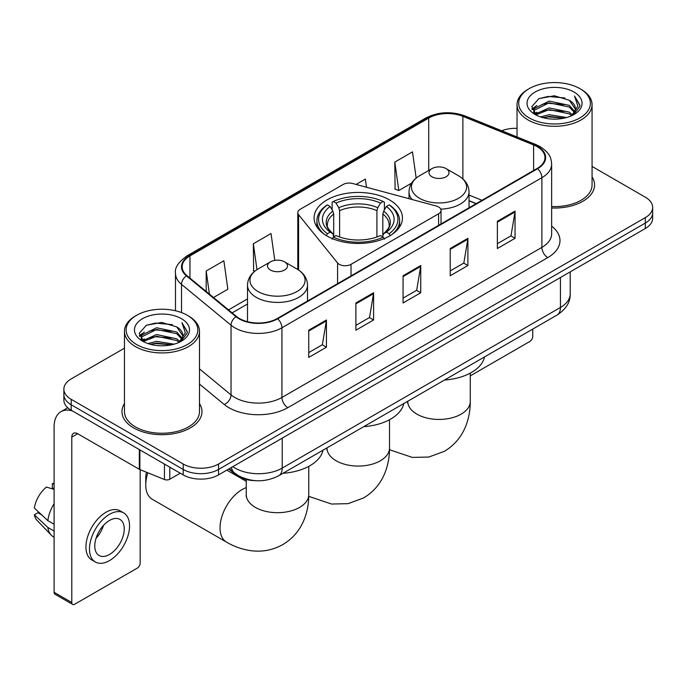 <?xml version="1.0" encoding="UTF-8"?>
<svg xmlns="http://www.w3.org/2000/svg" width="687" height="687" viewBox="0 0 687 687"><rect width="100%" height="100%" fill="white"/><g stroke="black" fill="none" stroke-linecap="round" stroke-linejoin="round"><path stroke-width="1.03" d="M438.598 206.967A8.338 4.809 0 0 0 436.228 206.014L352.611 183.498A8.338 4.809 0 0 0 343.191 184.46L300.245 209.252A8.338 4.809 0 0 0 297.797 212.661A8.338 4.809 0 0 0 298.579 214.688L337.575 262.966A8.338 4.809 0 0 0 351.023 264.332L438.598 213.777A8.338 4.809 0 0 0 441.037 210.368A8.338 4.809 0 0 0 438.598 206.967M389.503 199.917A44.183 25.505 0 0 0 341.353 194.387A44.183 25.505 0 0 0 314.079 217.959A44.183 25.505 0 0 0 327.021 235.993A44.183 25.505 0 0 0 375.171 241.523A44.183 25.505 0 0 0 402.445 217.959A44.183 25.505 0 0 0 389.503 199.917M476.082 203.704L469.023 200.853M255.195 480.642A25.007 14.436 180 0 1 235.521 474.494L228.823 468.972M124.459 348.172L71.199 378.923A25.007 14.436 0 0 0 63.874 389.134L63.874 400.023A25.007 14.436 0 0 0 71.199 410.233L183.197 474.897A25.007 14.436 0 0 0 218.56 474.897L645.325 228.505A25.007 14.436 0 0 0 652.65 218.294L652.65 212.85A25.007 14.436 0 0 1 645.325 223.06A25.007 14.436 0 0 0 652.65 212.85L652.65 207.405A25.007 14.436 0 0 0 645.325 197.195L592.065 166.443M63.874 389.134A25.007 14.436 0 0 0 71.199 399.345L183.197 464.008A25.007 14.436 0 0 0 218.56 464.008L218.56 469.453L645.325 223.06L218.56 469.453A25.007 14.436 0 0 1 183.197 469.453A25.007 14.436 0 0 0 218.56 469.453L218.56 474.897M71.199 399.345L71.199 404.789L183.197 469.453L71.199 404.789A25.007 14.436 0 0 1 63.874 394.578A25.007 14.436 0 0 0 71.199 404.789L71.199 410.233M124.459 403.561A40.009 23.1 0 0 0 121.96 411.599A40.009 23.1 0 0 0 133.682 427.932A40.009 23.1 0 0 0 177.289 432.939A40.009 23.1 0 0 0 201.987 411.599A40.009 23.1 0 0 0 199.488 403.561A40.009 23.1 0 0 1 201.987 411.599A40.009 23.1 0 0 1 177.289 432.939A40.009 23.1 0 0 1 133.682 427.932A40.009 23.1 0 0 1 121.96 411.599A40.009 23.1 0 0 1 124.459 403.561M537.157 146.657A26.673 15.397 180 0 1 544.971 157.546A26.673 15.397 180 0 1 537.157 168.444L277.213 318.519A26.673 15.397 180 0 1 236.5 316.467L186.976 275.633A26.673 15.397 180 0 1 182.149 266.796A26.673 15.397 180 0 1 189.964 255.907L428.714 118.07A26.673 15.397 180 0 1 462.875 116.343L533.601 144.931A26.673 15.397 180 0 1 537.157 146.657M537.629 146.391A27.343 15.784 0 0 0 533.979 144.622L463.253 116.026A27.343 15.784 0 0 0 428.241 117.795L189.492 255.633A27.343 15.784 0 0 0 186.426 275.848L235.95 316.681A27.343 15.784 0 0 0 277.685 318.794L537.629 168.71A27.343 15.784 0 0 0 537.629 146.391M308.746 330.189L308.746 357.42L326.428 347.21L326.428 319.987L308.746 330.189M308.746 352.586L322.366 344.728L326.359 320.889A6.672 3.847 -120 0 0 326.428 319.987M322.246 344.797L326.428 347.21M355.9 302.967L355.9 330.198L373.591 319.987L373.591 292.756L355.9 302.967M355.9 325.363L369.529 317.497L373.513 293.667A6.672 3.847 -120 0 0 373.591 292.756M369.408 317.566L373.591 319.987M497.371 221.291L497.371 248.514L515.052 238.312L515.052 211.081L497.371 221.291M497.371 243.687L510.991 235.821L514.984 211.982A6.672 3.847 -120 0 0 515.052 211.081M510.87 235.89L515.052 238.312M450.217 248.514L450.217 275.745L467.899 265.534L467.899 238.312L450.217 248.514M450.217 270.91L463.837 263.052L467.83 239.213A6.672 3.847 -120 0 0 467.899 238.312M463.716 263.121L467.899 265.534M403.063 275.745L403.063 302.967L420.745 292.756L420.745 265.534L403.063 275.745M403.063 298.141L416.683 290.275L420.676 266.436A6.672 3.847 -120 0 0 420.745 265.534M416.562 290.343L420.745 292.756M551.644 207.989A40.009 23.1 0 0 0 594.564 184.949A40.009 23.1 0 0 0 592.065 176.911A40.009 23.1 0 0 1 594.564 184.949A40.009 23.1 0 0 1 551.644 207.989M218.56 464.008L645.325 217.616A25.007 14.436 0 0 0 652.65 207.405M517.036 128.332A25.007 14.436 0 0 0 501.708 130.762M213.502 297.505L227.861 289.218L223.868 260.768L206.186 270.979L206.186 291.468M366.48 187.233L365.338 179.092L356.081 184.434M416.167 178.07L412.492 151.87L394.81 162.08L395.094 189.14M274.791 260.382L271.022 233.546L253.34 243.756L253.623 270.815M394.81 162.08L398.803 190.522L411.59 183.137M398.803 190.522L394.81 189.028M254.757 271.236L253.34 270.704M253.34 243.756L256.972 269.656M206.186 270.979L209.432 294.148M470.277 375.858L529.789 341.499A4.165 2.405 120 0 0 532.743 336.39L532.743 329.099M529.205 117.906A35.844 20.696 0 0 0 579.897 117.906A35.844 20.696 0 0 0 579.897 88.632L581.073 89.319A37.51 21.658 0 0 1 592.065 104.63A37.51 21.658 0 0 1 568.905 124.639A37.51 21.658 0 0 1 528.028 119.942A37.51 21.658 0 0 1 517.036 104.63A37.51 21.658 0 0 1 528.028 89.319L529.205 88.632A35.844 20.696 0 0 0 529.205 117.906M551.644 206.538A37.51 21.658 0 0 0 592.065 184.949L592.065 104.63M540.506 116.927L549.153 114.712L566.689 117.52M542.979 117.683L549.153 116.412L564.13 118.155L547.986 116.876L543.151 117.726M535.121 114.154L549.153 107.902L569.283 112.153L572.529 114.841M535.972 114.858L549.153 109.602L569.283 113.853L571.627 115.648M533.954 112.986L534.417 108.469L549.153 101.101L569.283 105.343L574.796 111.595M533.773 112.161L534.417 110.169L549.153 102.801L569.283 107.043L574.401 112.41M571.412 115.82A20.842 12.031 0 0 0 575.388 108.752A20.842 12.031 0 0 0 569.283 100.242L575.38 109.156M574.006 92.041A27.506 15.878 0 0 0 535.156 92.006A27.506 15.878 0 0 0 534.975 114.428A27.506 15.878 0 0 0 535.096 114.497A27.506 15.878 0 0 0 574.117 114.428A27.506 15.878 0 0 0 574.006 92.041M569.283 100.242L554.315 95.776L538.926 98.602L531.79 106.665L536.521 115.253M573.121 114.987L579.768 106.554L579.897 105.042L574.495 96.008L577.896 106.133L571.636 115.717M581.073 89.319L579.897 88.632A35.844 20.696 0 0 0 529.205 88.632M574.495 96.008L579.897 105.386M538.565 98.782L547.986 96.455L564.869 97.966M532.064 109.731L535.139 107.318M541.906 104.441L547.986 103.256L564.267 104.596M541.906 111.242L547.986 110.066L564.267 111.406M531.884 109.061L536.933 105.472M534.572 113.638L536.933 112.282M326.231 235.77L327.416 233.726A39.683 22.911 0 0 1 327.416 204.906L330.138 206.486A35.844 20.696 0 0 0 330.138 232.146L332.834 233.683L333.702 236.895M333.702 235.589L333.702 214.035L332.834 211.124L330.138 206.486M332.122 209.896L332.122 202.184L333.307 201.506A39.683 22.911 0 0 1 383.217 201.506L380.486 203.077A35.844 20.696 0 0 0 336.037 203.077L338.725 207.723L339.601 210.634L339.601 236.989M376.923 236.989L376.923 210.634L377.798 207.723L380.486 203.077M363.775 426.644A45.849 26.467 0 0 0 403.776 403.552M327.416 204.906L326.231 205.585A41.349 23.873 0 0 0 316.913 220.682A41.349 23.873 0 0 0 324.135 234.155M383.217 201.506L384.402 202.184L384.402 209.896M332.122 239.17L333.307 237.127A39.683 22.911 0 0 0 383.217 237.127L384.402 239.17M333.307 237.127L336.037 235.555A35.844 20.696 0 0 0 380.486 235.555L383.217 237.127M330.138 232.146L327.416 233.726M336.037 203.077L333.307 201.506M332.834 211.124A32.066 18.515 0 0 0 332.834 233.683L332.989 233.778C328.429 229.372 326.574 226.384 327.416 224.812A30.846 17.81 0 0 1 333.702 214.035M392.389 234.155A41.349 23.873 0 0 0 399.611 220.682A41.349 23.873 0 0 0 390.293 205.585L389.108 204.906A39.683 22.911 0 0 1 389.108 233.726L390.293 235.77M389.108 233.726L386.386 232.146A35.844 20.696 0 0 0 386.386 206.486L389.108 204.906M386.386 206.486L383.69 211.124L382.822 214.035L382.822 235.589L383.69 233.683L386.386 232.146M382.822 214.035A30.846 17.81 0 0 1 389.108 224.812C389.941 226.392 388.086 229.389 383.535 233.778L383.69 233.683A32.066 18.515 0 0 0 383.69 211.124M382.822 236.895L382.822 235.589M440.762 209.149A30.013 17.33 0 0 0 469.023 191.845C468.809 185.172 465.297 179.814 458.512 175.778L446.095 168.607A10.004 5.779 0 0 0 431.943 168.607A10.004 5.779 0 0 0 431.943 176.774A10.004 5.779 0 0 0 446.086 176.774A10.004 5.779 0 0 0 446.095 168.607L458.512 175.778A27.566 15.913 0 0 1 458.512 198.294A27.566 15.913 0 0 1 419.525 198.294A27.566 15.913 0 0 1 419.525 175.778C412.732 179.814 409.229 185.172 409.005 191.845A30.013 17.33 0 0 0 412.106 199.513M444.532 380.023A45.849 26.467 0 0 0 484.533 356.922M147.885 472.811A31.258 18.051 120 0 0 145.764 484.936L145.764 478.135A22.92 13.233 -60 0 1 146.477 472.244M145.764 484.936A31.258 18.051 120 0 0 152.239 499.251L226.512 542.129A31.258 18.051 -60 0 1 221.721 517.079A31.258 18.051 -60 0 1 242.142 489.53A31.258 18.051 -60 0 1 246.247 487.607M270.438 270.025A10.004 5.779 0 0 0 284.581 270.025A10.004 5.779 0 0 0 284.581 261.859L296.999 269.029A27.566 15.913 0 0 1 296.999 291.537A27.566 15.913 0 0 1 258.011 291.537A27.566 15.913 0 0 1 258.011 269.029C251.227 273.057 247.715 278.415 247.5 285.096A30.013 17.33 0 0 0 256.285 297.351A30.013 17.33 0 0 0 288.995 301.104A30.013 17.33 0 0 0 307.518 285.096C307.295 278.415 303.791 273.057 296.999 269.029L284.581 261.859A10.004 5.779 0 0 0 270.438 261.859A10.004 5.779 0 0 0 270.438 270.025M283.018 473.274A45.849 26.467 0 0 0 323.027 450.174M169.783 467.151L169.783 479.234L180.252 473.197M72.444 410.955A33.345 19.253 -120 0 0 61.014 411.65A33.345 19.253 -120 0 0 54.101 426.91L54.101 592.306L71.791 602.516L71.791 437.121A8.338 4.809 60 0 1 73.518 433.308A8.338 4.809 60 0 1 77.683 433.72L139.315 469.307L139.315 449.564M71.791 602.516A4.165 2.405 120 0 0 72.65 604.423L54.969 594.221A4.165 2.405 -60 0 1 54.101 592.306M72.65 604.423A4.165 2.405 120 0 0 74.737 604.216L137.22 568.149A4.165 2.405 120 0 0 140.165 563.039L140.165 469.693M169.783 479.234A4.165 2.405 180 0 1 164.451 479.509L139.873 469.573A4.165 2.405 180 0 1 139.315 469.307M109.516 554.461A20.842 12.031 120 0 0 123.128 536.1A20.842 12.031 120 0 0 119.933 519.398A20.842 12.031 120 0 0 109.516 520.437A20.842 12.031 120 0 0 95.897 538.797A20.842 12.031 120 0 0 99.091 555.5A20.842 12.031 120 0 0 109.516 554.461M96.051 538.307A20.842 12.031 120 0 0 103.531 525.357M54.101 484.206L52.341 483.665L52.341 487.856L54.101 488.878M123.686 512.906L120.148 510.862A28.339 16.368 120 0 0 105.978 512.262A28.339 16.368 120 0 0 87.464 537.243A28.339 16.368 120 0 0 91.809 559.957L95.338 561.992A28.339 16.368 120 0 0 109.516 560.592A28.339 16.368 120 0 0 128.031 535.611A28.339 16.368 120 0 0 123.686 512.906A28.339 16.368 120 0 0 109.516 514.305A28.339 16.368 120 0 0 91.002 539.286A28.339 16.368 120 0 0 95.338 561.992M54.101 503.691A27.506 15.878 120 0 0 47.85 520.643L34.35 508.019A21.675 12.512 120 0 1 46.441 487.074L54.101 489.393M54.101 524.258L47.85 520.643M41.649 514.855L37.974 512.734L34.35 514.821L47.85 527.453L54.101 531.06M47.85 527.453A27.506 15.878 120 0 0 51.242 535.13A27.506 15.878 120 0 0 53.32 536.77L54.101 537.225M54.101 483.176A21.675 12.512 120 0 0 52.341 483.665M34.35 514.821A21.675 12.512 120 0 0 36.909 520.214L51.242 535.13M136.627 344.556A35.844 20.696 0 0 0 187.319 344.556A35.844 20.696 0 0 0 187.319 315.29L188.504 315.968A37.51 21.658 0 0 1 199.488 331.28A37.51 21.658 0 0 1 176.327 351.289A37.51 21.658 0 0 1 135.451 346.592A37.51 21.658 0 0 1 124.459 331.28A37.51 21.658 0 0 1 135.451 315.968L136.627 315.29A35.844 20.696 0 0 0 136.627 344.556M124.459 331.28L124.459 411.599A37.51 21.658 0 0 0 135.451 426.91A37.51 21.658 0 0 0 176.327 431.608A37.51 21.658 0 0 0 199.488 411.599L199.488 331.28M147.928 343.577L156.584 341.362L174.12 344.17M150.41 344.333L156.584 343.062L171.552 344.805M142.535 340.795L156.584 334.552L176.714 338.803L179.951 341.491M143.403 341.508L156.584 336.252L176.714 340.503L179.049 342.298M141.385 339.636L141.848 335.119L156.584 327.751L176.714 331.993L182.227 338.244M141.196 338.811L141.848 336.819L156.584 329.451L176.714 333.702L181.832 339.06M178.843 342.47A20.842 12.031 0 0 0 182.819 335.402A20.842 12.031 0 0 0 176.714 326.892L182.802 335.814M181.428 318.691A27.506 15.878 0 0 0 142.587 318.656A27.506 15.878 0 0 0 142.407 341.078A27.506 15.878 0 0 0 142.527 341.147A27.506 15.878 0 0 0 181.548 341.078A27.506 15.878 0 0 0 181.428 318.691M176.714 326.892L161.737 322.426L146.348 325.252L139.221 333.315L143.944 341.911M180.544 341.637L187.19 333.204L187.328 331.692L181.918 322.658L185.327 332.783L179.058 342.366M188.504 315.968L187.319 315.29A35.844 20.696 0 0 0 136.627 315.29M181.918 322.658L187.319 332.036M145.996 325.432L155.417 323.105L172.3 324.616M139.487 336.381L142.561 333.968M149.337 331.091L155.417 329.915L171.698 331.246M149.337 337.892L155.417 336.716L171.698 338.056M150.582 344.376L155.417 343.526L171.535 344.814M139.315 335.711L144.356 332.122M141.994 340.288L144.356 338.931M235.521 473.755L235.521 474.494M298.579 214.688L298.579 270.008M337.575 262.966L337.575 283.671M351.023 264.332L351.023 275.908M438.598 213.777L438.598 225.345M232.824 466.662A33.345 19.253 0 0 0 235.066 468.087A33.345 19.253 0 0 0 282.22 468.087L560.446 307.458A33.345 19.253 0 0 0 570.21 293.847C570.45 302.125 566.045 309.202 556.994 315.093L278.767 475.722A16.668 9.627 60 0 0 282.22 468.087L282.22 438.143M560.446 277.514L560.446 307.458A16.668 9.627 60 0 1 556.994 315.093M231.476 467.443A16.668 11.155 129.5 0 0 234.379 472.862L229.321 468.689M645.325 228.505L645.325 217.616M183.197 474.897L183.197 464.008M551.644 226.152A41.684 24.062 180 0 1 547.771 257.608L287.819 407.683A8.338 4.809 60 0 1 281.928 397.472L541.88 247.397A33.345 19.253 0 0 0 551.644 233.778L551.644 164.081A33.345 19.253 180 0 1 541.88 177.693A8.338 4.809 -120 0 0 537.629 168.71M287.819 407.683A41.684 24.062 180 0 1 228.874 407.683A41.684 24.062 180 0 1 224.211 404.471L199.488 384.085M235.95 316.681A8.338 5.573 129.5 0 0 231.038 325.209L231.038 394.905A33.345 19.253 0 0 0 234.774 397.472A33.345 19.253 0 0 0 281.928 397.472L281.928 327.776A33.345 19.253 180 0 1 231.038 325.209L181.514 284.375A33.345 19.253 180 0 1 175.486 273.332L175.486 310.747M551.644 164.081C551.103 158.353 550.57 153.587 540.154 146.657L535.766 144.528A8.338 3.907 112 0 0 533.979 144.622M535.766 144.528L465.039 115.94C451.23 111.054 438.126 111.758 425.725 118.061A8.338 4.809 60 0 1 428.241 117.795M189.492 255.633A8.338 4.809 -120 0 0 186.976 255.899C178.319 262.125 174.489 267.93 175.486 273.332M186.426 275.848A8.338 5.573 129.5 0 0 181.514 284.375L181.514 312.568M465.039 115.94A8.338 3.907 112 0 0 463.253 116.026M277.685 318.794A8.338 4.809 60 0 1 281.928 327.776L541.88 177.693L541.88 247.397A8.338 4.809 60 0 0 547.771 257.608M199.488 368.893L231.038 394.905A8.338 5.573 -50.5 0 1 224.211 404.471M189.964 255.907L189.964 278.098M533.601 144.931L533.601 170.496M462.875 116.343L462.875 178.929M481.982 200.295L469.023 195.065M428.714 118.07L428.714 170.479M247.5 298.922L228.513 309.88M403.063 276.603L420.676 266.436M450.217 249.381L467.83 239.213M497.371 222.159L514.984 211.982M355.9 303.834L373.513 293.667M308.746 331.057L326.359 320.889M389.52 419.731L389.52 448.01A31.258 18.051 180 0 1 380.366 460.779A31.258 18.051 180 0 1 336.158 460.779A31.258 18.051 180 0 1 327.003 448.01L326.857 449.805M376.923 210.634A30.846 17.81 0 0 0 339.601 210.634M377.798 207.723A32.066 18.515 0 0 0 338.725 207.723M470.277 373.11L470.277 401.388A31.258 18.051 180 0 1 461.123 414.149A31.258 18.051 180 0 1 416.915 414.149A31.258 18.051 180 0 1 407.76 401.388L407.614 403.175M308.764 466.353L308.764 494.64A31.258 18.051 180 0 1 299.609 507.401A31.258 18.051 180 0 1 255.401 507.401A31.258 18.051 180 0 1 246.247 494.64L246.109 496.426M71.791 437.121L77.683 433.72M139.873 449.882L139.873 469.573M164.451 479.509L164.451 464.068M297.797 212.661L297.797 269.51M441.037 210.368L441.037 223.936M278.767 475.722C265.354 482.463 251.94 482.463 238.518 475.722L234.379 472.862M570.21 293.847L570.21 271.872M425.725 118.061L186.976 255.899M247.5 303.998L232.137 312.868M476.263 203.601L469.023 200.673M533.713 112.694L533.713 111.311M517.036 136.953L517.036 104.63M389.52 448.01C389.572 456.924 387.983 465.348 384.772 473.309C380.409 483.897 373.324 492.124 363.535 497.981L348.06 503.665L331.546 504.035L308.746 496.34M316.913 226.942L316.913 220.682M399.611 226.942L399.611 220.682M470.277 401.388C470.32 410.294 468.74 418.727 465.528 426.679C461.166 437.276 454.081 445.502 444.291 451.359L428.808 457.044L412.303 457.413L389.503 449.719M469.023 207.775L469.023 191.845M409.005 198.68L409.005 191.845M431.943 168.607L419.525 175.778M308.764 494.64C308.815 503.545 307.235 511.97 304.015 519.93C299.652 530.519 292.576 538.745 282.778 544.602C272.808 550.158 262.151 552.176 250.789 550.665C242.296 549.463 234.198 546.62 226.512 542.129M307.518 301.026L307.518 285.096M247.5 321.696L247.5 285.096M270.438 261.859L258.011 269.029M246.247 481.329L226.83 470.123M246.247 479.509L246.247 494.64M61.014 411.65L67.755 407.752M141.136 339.344L141.136 337.961"/></g></svg>
